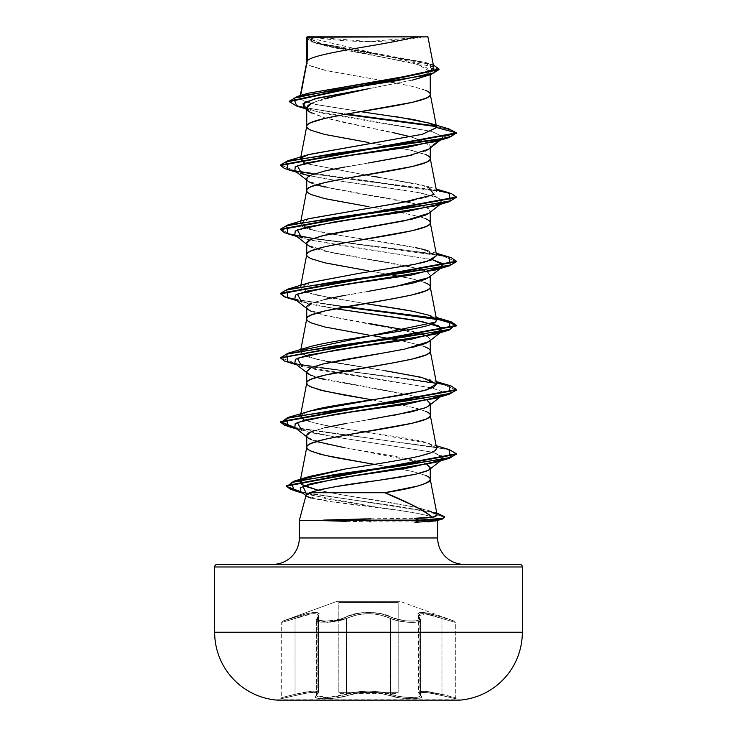 <?xml version="1.0" encoding="UTF-8"?>
<svg xmlns="http://www.w3.org/2000/svg" width="737" height="737" viewBox="0 0 737 737"><rect width="100%" height="100%" fill="white"/><g stroke="black" fill="none" stroke-linecap="round" stroke-linejoin="round"><path stroke-width="0.55" stroke-dasharray="3.69 2.76" d="M277.342 699.735L459.658 699.735L277.342 699.735M459.658 700.15L277.342 700.15L459.658 700.15M418.809 691.979L418.727 693.02L420.569 695.498C421.509 698.694 400.071 698.013 390.592 694.309L390.592 618.518L380.707 615.008L368.528 613.58L356.321 614.999L346.408 618.518L346.408 694.309L336.394 696.686L325.091 697.561L317.61 696.677L316.44 695.645L317.159 694.3L317.159 618.509L317.122 694.309L318.393 692.522L318.393 615.81L316.44 620.093L317.601 621.337L320.595 622.139L330.627 622.139L341.904 620.103L346.408 618.518L346.408 694.309L346.39 618.509L341.885 620.093L330.581 622.139L320.558 622.139L317.564 621.346L316.403 620.103L317.122 618.518L317.122 694.309L316.403 695.645L317.592 696.686L325.091 697.561L336.394 696.677L356.395 691.979L368.491 691.066L380.596 691.979L390.592 694.309L380.614 691.969L368.509 691.048L356.395 691.969L346.39 694.3L346.39 618.509L356.275 614.99L368.472 613.562L380.697 614.99L390.61 618.509L390.61 694.3L390.592 618.518C375.898 612.125 361.176 612.125 346.408 618.518A1.317 0.912 64.4 0 0 345.312 617.284A1.317 0.912 -115.6 0 1 346.408 618.518L327.486 622.35L316.431 619.937L317.159 618.509A1.317 1.198 -138.9 0 1 318.117 617.274A1.317 1.198 41.1 0 0 317.159 618.509L318.439 615.791C317.315 612.254 309.522 613.166 295.049 618.509C277.748 623.603 277.738 623.613 295.03 618.518C277.748 623.603 277.738 623.613 295.03 618.518L294.911 617.274L282.547 621.171L294.911 617.274L295.03 618.518C309.457 613.184 317.242 612.281 318.393 615.81L318.393 692.522L316.707 691.269L311.797 691.186L295.03 694.309L295.03 618.518L311.705 613.783L316.698 613.884L318.393 615.81L317.122 618.518A1.317 1.198 41 0 1 318.08 617.284A1.317 1.198 -139 0 0 317.122 618.518L318.439 615.791L318.439 692.504L317.159 694.3L317.159 618.509L316.394 619.937L327.449 622.35L346.39 618.509A1.317 0.912 -115.6 0 0 345.294 617.274C335.142 622.369 312.23 622.369 318.08 617.284C321.627 610.881 313.898 610.881 294.892 617.284C313.98 610.862 321.719 610.862 318.117 617.274C312.258 622.369 335.178 622.369 345.312 617.284C356.542 610.872 380.532 610.899 391.688 617.284A1.317 0.912 -64.4 0 0 390.592 618.518A1.317 0.912 -64.4 0 1 391.706 617.274C380.476 610.844 356.45 610.872 345.294 617.274A1.317 0.912 64.4 0 1 346.39 618.509C361.093 612.097 375.833 612.097 390.61 618.509L399.288 621.107L409.542 622.35L417.603 621.927L419.823 621.098L420.569 619.937L420.569 695.498L419.814 696.474L417.593 697.165L409.551 697.524L399.334 696.483L390.592 694.309A1.317 0.93 109.1 0 1 389.532 695.581C375.529 691.343 361.489 691.343 347.449 695.571C335.519 699.855 309.402 699.864 316.09 695.581C319.499 691.361 312.488 691.361 295.058 695.581L280.705 698.842L305.643 693.241L313.52 692.329L317.196 693.241L315.353 696.953L316.735 698.003L320.098 698.639L330.72 698.593L342.622 696.916L356.957 693.259L368.491 692.338L380.034 693.259L400.661 698.013L412.711 698.833L420.44 697.939L421.656 696.907L419.804 693.241L423.48 692.329L431.348 693.241L456.295 698.842L441.942 695.581L441.951 694.3L455.319 697.561L455.319 622.406L441.97 618.518L441.97 694.309L441.951 618.509L425.24 613.764L418.561 615.791L419.841 618.509L419.841 694.3L420.569 695.498L420.569 619.937L419.841 618.509L420.569 619.937C421.628 623.769 399.85 622.894 390.592 618.518L390.61 694.3L399.362 696.483L409.588 697.524L417.63 697.165L419.85 696.474L420.606 695.507L420.606 619.937L419.85 621.098L417.63 621.927L409.551 622.35L399.297 621.098L390.61 618.509A1.317 0.912 115.6 0 1 391.688 617.284L381.287 613.764L375.105 612.714L361.959 612.705L350.121 615.34L340.909 618.933L335.538 620.204L325.118 621.162L318.568 620.103L317.472 618.905L319.222 613.746L317.831 612.696L315.132 612.318L306.445 613.737L282.547 621.171L337.058 601.328L399.942 601.328L454.453 621.171L430.583 613.746L421.896 612.318L419.187 612.687L417.778 613.737L419.519 618.923L418.238 620.204L415.244 620.95L406.124 620.876L400.965 620.112L391.688 617.284C401.849 622.378 424.742 622.36 418.883 617.274A1.317 1.198 138.9 0 1 419.841 618.509A1.317 1.198 -41.1 0 0 418.883 617.274C415.318 610.862 423.056 610.862 442.089 617.274L454.453 621.171L399.942 601.328L337.058 601.328L399.942 601.328L337.058 601.328L282.547 621.171L306.38 613.764L315.058 612.336L317.758 612.705L319.167 613.755L317.444 618.933L318.734 620.204L325.938 621.162L340.955 618.905L355.695 613.746L368.472 612.318L381.278 613.737L396.11 618.923L406.971 620.95L415.834 620.876L418.459 620.112L419.556 618.914L417.824 613.764L419.215 612.714L421.914 612.336L436.12 615.34L442.108 617.284L441.951 618.509L455.319 622.406L441.951 618.509L442.089 617.274L454.453 621.171L442.108 617.284L441.97 618.518L442.108 617.284C423.066 610.881 415.336 610.881 418.92 617.284A1.317 1.198 -41 0 1 419.878 618.518L418.607 615.81L425.249 613.774L441.97 618.518L430.97 614.99L422.651 613.562L420.072 613.93L418.745 614.99L418.69 616.574L419.841 618.509A1.317 1.198 139 0 0 418.92 617.284C424.761 622.378 401.831 622.36 391.706 617.274A1.317 0.912 115.6 0 0 390.61 618.509C399.841 622.885 421.638 623.778 420.606 619.937L419.878 618.518L419.841 694.3L418.69 693.01L418.754 691.969L422.633 691.048L441.951 694.3L441.951 618.509L455.319 622.406L455.319 697.561L430.905 691.979L422.688 691.066L418.809 691.979L418.727 693.02L418.754 691.969M338.827 602.571L398.173 602.571L338.827 602.571L338.827 692.347L398.173 692.347L398.173 602.571L398.173 692.347L338.827 692.347L398.173 692.347L338.827 692.347L338.827 602.571L398.173 602.571L338.827 602.571M340.144 693.664L396.856 693.664L340.144 693.664M311.373 36.85L368.5 41.521L425.627 36.85L311.373 36.85L425.627 36.85A351.66 351.66 0 0 1 311.373 36.85M437.667 537.964L299.333 537.964L437.667 537.964M272.957 564.339L464.043 564.339L272.957 564.339M370.536 518.802L414.434 518.286M299.333 520.377L437.667 520.377L299.333 520.377L306.141 494.969L306.785 496.259L330.545 501.731L398.358 510.271L416.801 513.293L430.27 516.333M311.125 498.092L326.684 501.16L376.791 507.203L306.61 494.278M437.64 520.377L437.059 520.377L437.64 520.377M428.05 521.953L370.987 521.851M369.559 521.833L346.445 521.317M324.814 98.454L312.599 102.719L348.021 92.926M419.989 77.956L430.261 71.544L418.063 64.543L317.002 43.529L306.739 37.182C306.62 38.444 308.223 39.881 311.576 41.484L325.035 45.777L345.082 50.07L412.213 62.949L425.571 67.242C428.87 68.845 430.426 70.282 430.261 71.544L430.261 74.723L430.261 71.544C430.454 72.779 428.888 74.216 425.562 75.847L420.634 77.744M412.195 80.14L368.5 88.753L412.784 79.992M306.739 108.146L308.729 111.287L324.216 117.662L410.61 136.796L425.535 142.057C428.851 143.872 430.426 145.493 430.261 146.921L430.261 147.999L430.261 146.921L428.971 149.012M425.535 150.947L412.14 154.954M368.5 162.969L344.861 166.977M324.814 187.032L392.148 199.073L412.186 203.08L425.562 207.088C428.87 208.589 430.436 209.925 430.261 211.104L430.261 212.182L430.261 211.104L428.952 213.214M363.101 228.037L346.795 230.81M425.553 271.262C428.86 272.764 430.426 274.1 430.261 275.279L428.906 277.425L430.261 275.279L430.261 276.357L430.261 275.279L426.17 271.538L414.424 267.798L332.304 252.837L308.121 245.357L306.739 243.192M428.612 277.646L425.553 279.295M368.5 291.318L344.888 295.334M324.851 299.342L311.447 303.349M428.879 341.627L430.261 339.453L427.239 336.247L430.261 339.453L430.261 340.54L430.261 339.453L428.998 341.526M412.186 347.477L392.158 351.485M311.438 367.533C308.103 369.062 306.537 370.398 306.739 371.54L307.919 373.539M368.463 419.685L346.593 423.379M324.824 427.7L311.438 431.707M430.261 404.714L430.261 403.636L430.261 404.714M425.562 90.329L412.167 86.321L392.139 82.314M390.96 82.102L410.325 85.897L422.817 89.278L426.916 90.964L429.422 92.65L430.261 94.179M382.273 80.591L324.833 70.273L311.438 66.266C308.13 64.764 306.564 63.428 306.739 62.258L307.578 63.944L310.084 65.63L326.675 70.697L382.273 80.591M311.429 112.982L324.805 117.837L344.842 122.683L392.112 132.374M425.562 154.512L412.167 150.495L368.5 142.481M311.438 183.025L316.431 184.812M425.562 218.686L420.578 216.899M306.767 190.284L307.578 192.302L310.084 193.988L319.766 197.369L334.718 200.74L393.309 210.874L420.569 216.899L392.139 210.662L368.5 206.655M311.438 247.199L324.842 251.216L392.148 263.247L412.176 267.255L424.309 270.755M425.562 282.87L412.167 278.853L368.5 270.829M311.438 311.382L324.824 315.39L368.463 323.405M406.271 330.13L412.158 331.429M425.562 347.044L420.578 345.257L426.916 347.68L429.422 349.366L430.261 350.895M420.569 345.257L401.601 340.789L420.569 345.257M392.674 339.121L390.886 338.799L392.674 339.121M306.767 318.642L307.578 320.65L310.084 322.345L319.766 325.717L334.718 329.098L368.5 335.013M311.438 375.557L316.422 377.344L306.739 372.627M324.814 379.564L412.186 395.612L423.287 398.735L406.271 394.313L316.431 377.344M427.239 400.421L425.562 399.629C428.86 401.121 430.426 402.457 430.261 403.636M425.562 411.218L412.167 407.211L368.5 399.187M311.447 439.74L316.431 441.518M344.888 447.764L392.13 455.779L412.158 459.787L423.038 462.818L326.482 444.125L308.13 437.898L306.739 435.724M424.079 463.204L427.036 464.494L424.07 463.204M430.261 467.811L430.261 468.889L430.261 467.811L429.303 469.607M425.562 475.402L412.167 471.385L368.5 463.361M363.571 112.061L315.5 104.405L302.594 100.573L300.392 96.74L300.641 95.469L300.392 96.74L307.762 93.341M433.752 67.159L306.813 37.265L415.244 36.85M428.123 470.436L426.456 471.21M312 36.85L307.228 37.182L312 36.85M306.739 108.956L310.627 110.357L431.735 131.453L443.333 136.889L456.415 133.388L450.758 129.998L436.322 126.607L450.758 129.998L456.415 133.388L443.333 136.889L440.772 139.569M296.762 106.11L344.925 114.392L296.735 106.1M439.031 69.61L424.77 62.949L315.279 42.976L306.739 38.029L312.424 41.972L326.749 45.924L419.344 61.715L433.872 65.667L439.031 69.61M289.282 101.384L294.072 104.682L306.749 107.971L346.666 114.078L306.749 107.971L293.722 104.543L289.254 101.116M433.319 64.92L321.958 44.284L306.721 37.209L320.881 44.017L430.086 63.843L433.319 64.92M360.762 111.674L316.735 104.663L303.92 101.162L299.895 97.662L300.392 96.74L307.891 93.304M407.368 76.51L432.407 69.453L425.295 62.396L321.166 43.547L306.721 37.209M396.405 116.713L367.284 112.577M306.739 126.432L307.578 128.118L310.084 129.813L319.766 133.185L343.691 138.252L410.325 150.072L426.916 155.138L429.422 156.834L430.261 158.363M420.569 216.899L426.916 219.322L429.422 221.008L430.261 222.537M306.767 254.458L306.739 254.79C302.916 265.486 434.084 276.182 430.261 286.877M372.056 399.776L402.282 405.101L417.234 408.473L426.916 411.854L429.422 413.54L430.261 415.069M374.322 464.328L402.282 469.276L417.234 472.657L426.916 476.028L429.422 477.723L430.261 479.243M437.152 515.052L432.352 511.929L415.226 507.157C383.176 500.801 350.324 496.563 339.766 494.444L317.85 490.142L339.766 494.444L415.226 507.157L427.884 510.336L435.392 513.376C438.506 515.172 437.502 516.462 432.379 517.227M301.691 479.815L302.99 479.004L301.691 479.815M345.579 468.935C374.313 464.642 398.957 460.385 419.5 456.148M428.879 453.531L431.062 452.73M436.626 448.151L429.459 443.711C415.797 437.17 326.436 429.054 303.331 419.39L300.374 416.055M309.024 411.145L300.853 415.106L308.471 411.31M309.015 346.97L300.53 352.912L314.423 358.855L385.193 370.748L325.994 361.342L306.693 356.625L300.374 351.89L301.534 350.268M309.033 282.787L305.1 291.834L329.338 297.794L364.935 303.506L315.906 295.03L303.727 291.226L300.374 287.697L308.324 282.999M358.412 273.473L420.247 263.146M436.626 255.61L422.273 249.152C388.482 241.054 303.322 232.947 300.678 224.831L300.374 223.523L308.37 218.815M412.978 200.51L428.833 196.678L436.626 191.445L420.532 184.563L371.881 176.198L304.777 163.338M301.525 157.746L308.333 154.641M437.667 520.377L437.474 519.64L437.059 520.377L437.474 519.64C434.563 515.495 407.137 511.349 376.791 507.203L328.361 499.373L300.724 491.533M435.613 520.939L437.059 520.377M435.392 462.394L443.25 457.29L432.361 452.177L335.399 437.05L296.744 428.98M441.141 396.211L442.08 395.474L440.772 396.285L442.559 392.121L432.232 387.966L442.025 391.679L442.182 395.401M294.818 363.304L315.261 369.467L432.223 387.966L301.811 366.326L296.744 364.806M294.818 299.13L308.665 303.911L335.399 308.702L296.744 300.632M294.818 234.956L309.761 239.976L432.232 259.608L335.399 244.518L309.761 239.976L296.735 236.448M435.189 205.881L442.449 199.497L421.757 193.112L335.399 180.344L309.761 175.802M435.18 141.697L443.333 136.889L431.735 131.462L322.309 113.277L303.58 107.215M287.835 169.648L435.585 190.386L450.639 193.84L456.387 197.295M287.845 233.832L312.691 238.668L406.05 250.202L442.753 255.969L456.415 261.736L442.762 255.969L406.059 250.202L312.691 238.668L295.859 235.766M287.835 298.006L344.326 307.025L295.859 299.941M287.845 362.189L312.681 367.026L406.05 378.56L442.753 384.327L456.415 390.094L442.762 384.327L406.059 378.56L312.691 367.026L295.859 364.115M456.415 454.278L452.011 451.026L439.243 447.783L295.859 428.298L438.202 447.58L451.357 450.795L456.387 454.01M444.494 517.632L439.832 514.638L429.137 511.644L392.922 505.646L302.032 492.556L391.927 505.508L428.197 511.432L444.439 517.365M280.585 164.941L294.92 170.855L280.585 164.941M449.155 192.845L313.713 174.107L436.341 189.989M449.165 257.029L313.713 238.291L289.3 233.703L280.585 229.115L289.3 233.703L313.713 238.291L436.341 254.164M280.585 293.298L285.283 296.652L298.872 300.005L346.114 306.712L298.881 300.005L285.293 296.652L280.585 293.298M435.475 318.181L436.341 318.347M449.165 385.387L301.415 364.649L286.361 361.194L280.613 357.74L297.601 363.931L339.886 370.131L436.341 382.521M449.155 449.561L294.92 427.561L449.128 449.552M301.083 491.819L436.765 513.053L301.083 491.819M456.415 197.562L452.011 194.319L439.234 191.067L295.859 171.583M304.759 163.347L371.881 176.198M379.011 177.267L427.985 186.525L436.157 189.004M309.024 218.613L300.678 224.831L314.579 230.543L344.907 236.255L415.686 247.678M419.233 248.443L421.343 248.931M436.157 253.178L427.985 250.7L436.599 255.49M405.783 309.955L427.976 314.874L436.571 320.595M385.193 370.748L427.985 379.058L436.599 383.848M303.331 419.39C314.625 423.683 334.469 427.736 362.853 431.55L427.976 443.232L436.645 448.621M428.879 213.269L430.261 211.104L426.17 207.364L414.424 203.624L332.304 188.663L308.13 181.182L306.739 179.017L311.088 175.157L323.506 171.306M329.522 169.943L371.531 162.462M428.87 149.095L430.261 146.921L443.333 136.889L430.261 146.921L425.138 141.863L410.62 136.796M294.818 170.772L308.665 175.553L335.399 180.344L413.448 191.602L438.128 197.23L442.182 202.859L440.763 203.753M294.818 427.488L308.674 432.269L335.399 437.05L432.361 452.177L442.043 455.871L442.182 459.575L441.058 460.275M306.767 435.438L314.892 430.417L335.731 425.387L393.927 415.346M424.549 408.058L428.879 405.801M423.287 334.552L326.583 315.795L308.13 309.54L306.739 307.366L314.165 302.308L334.607 297.26L393.033 287.154M217.286 564.339L519.714 564.339L217.286 564.339M464.043 564.339L274.79 564.339L464.043 564.339M522.349 566.974L214.651 566.974L522.349 566.974M522.349 632.235L214.651 632.235L522.349 632.235M307.154 36.85L427.875 36.85M307.071 36.85L314.671 36.85L306.721 37.412M418.745 614.99L418.69 616.574M419.878 694.309L419.878 618.518L418.736 616.593L418.791 615.008L420.099 613.958L422.67 613.58L430.979 614.999L441.97 618.518L441.97 694.309L425.166 691.177L418.561 692.504L419.841 694.3L419.878 618.518L420.606 619.937L420.606 695.507L419.878 694.309A1.317 1.225 -50.3 0 0 420.256 695.313A1.317 1.225 129.7 0 1 419.841 694.3L418.607 692.522L425.221 691.186L455.319 697.561L441.951 694.3L441.942 695.581L456.295 698.842L441.942 695.581C424.521 691.361 417.51 691.361 420.91 695.581A1.317 1.225 -50.2 0 1 420.293 695.313A1.317 1.225 -50.3 0 0 420.873 695.571A1.317 1.225 129.7 0 1 420.256 695.313A1.317 1.225 -50.2 0 1 419.878 694.309A1.317 1.225 129.8 0 0 420.91 695.581C427.598 699.855 401.508 699.864 389.551 695.571C401.481 699.855 427.58 699.864 420.873 695.571C417.446 691.343 424.466 691.343 441.924 695.571L427.027 692.577L421.103 692.577L419.85 693.259L421.675 696.962L420.283 698.013L412.075 698.833L400.2 697.939L389.551 695.571A1.317 0.93 109.2 0 0 390.61 694.3C400.108 698.013 421.546 698.694 420.606 695.507L419.878 694.309M418.736 616.593L418.791 615.008M316.44 695.645L317.159 694.3A1.317 1.225 -129.7 0 1 316.127 695.571C309.42 699.855 335.492 699.864 347.468 695.581A1.317 0.93 70.8 0 1 346.39 694.3A1.317 0.93 -109.2 0 0 347.449 695.571L336.321 698.003L324.271 698.833L316.532 697.948L315.316 696.916L317.15 693.259L315.906 692.577L309.991 692.577L295.058 695.581C312.525 691.343 319.545 691.343 316.127 695.571A1.317 1.225 50.3 0 0 317.159 694.3L318.439 692.504C317.361 690.182 309.568 690.781 295.049 694.3L295.076 695.571L280.705 698.842L295.076 695.571L295.049 694.3C277.692 698.584 277.692 698.584 295.03 694.309C277.692 698.584 277.692 698.584 295.03 694.309L295.058 695.581L295.03 694.309L311.825 691.177L316.744 691.251L318.439 692.504L318.439 615.791L316.753 613.875L311.779 613.755L289.807 620.103L295.049 618.509L295.049 694.3L295.03 618.518L295.049 694.3L289.788 695.645L295.03 694.309C309.549 690.79 317.334 690.191 318.393 692.522L317.122 694.309A1.317 1.225 50.2 0 1 316.09 695.581A1.317 1.225 -129.8 0 0 317.122 694.309L316.403 695.645M316.403 620.103L316.532 619.347M289.788 695.645L281.681 697.561L289.779 695.645M289.807 620.103L281.681 622.406L289.825 620.093M318.393 692.522L316.366 695.673L327.412 697.524L346.39 694.3L327.421 697.524L316.431 695.498L316.44 620.093M346.39 694.3C361.139 690.072 375.879 690.072 390.61 694.3A1.317 0.93 -70.8 0 1 389.551 695.571A1.317 0.93 -70.9 0 0 390.592 694.309C375.852 690.09 361.121 690.09 346.408 694.309A1.317 0.93 70.9 0 0 347.468 695.581A1.317 0.93 -109.1 0 1 346.408 694.309M347.468 695.581C361.48 691.361 375.502 691.361 389.532 695.581L380.052 693.241L368.509 692.329L356.957 693.241L347.449 695.571M399.491 601.254L337.509 601.254L399.491 601.254M317.002 43.529L315.279 42.976M310.627 110.357L305.569 108.781M425.295 62.396L430.086 63.843M300.3 95.57L299.895 97.662M300.659 157.902L300.549 158.455M300.843 221.091L300.374 223.523M300.843 285.274L300.374 287.697M300.843 349.449L300.374 351.89M300.659 414.609L300.549 415.161M300.512 479.529L300.401 480.091M308.398 494.849L302.833 493.173M301.811 173.785L296.744 172.274M280.585 229.115L280.585 229.649M427.976 314.874L436.157 317.361M427.985 379.058L436.157 381.536M427.976 443.232L436.157 445.71M427.884 510.336L436.58 512.998M440.256 140.187L442.182 138.685M306.739 180.095L308.13 181.182M442.182 202.859L440.256 204.361M306.739 244.269L308.121 245.357M306.739 308.444L308.13 309.54M306.739 436.801L308.13 437.898M442.182 459.575L440.505 460.883M305.966 495.614L306.785 496.259M308.729 111.287L306.739 109.712M420.569 695.498L418.561 692.504L418.561 615.791L420.569 619.937M454.453 621.171L455.319 622.406M420.606 695.498L418.607 692.522L418.607 615.819L420.606 619.937M318.393 615.81L316.394 619.937L316.394 695.498M282.547 621.171L281.681 622.406L281.681 697.561L280.705 698.842M316.431 619.937L318.439 615.791M455.319 697.561L456.295 698.842M316.431 695.498L318.439 692.504"/><path stroke-width="1.11" d="M277.342 700.15L459.658 700.15A68.136 68.136 0 0 0 522.349 632.235L214.651 632.235A68.136 68.136 0 0 0 277.342 700.15A68.136 68.136 0 0 1 214.651 632.235L522.349 632.235L522.349 566.974L214.651 566.974L214.651 632.235L214.651 566.974L522.349 566.974A2.635 2.635 0 0 0 519.714 564.339L217.286 564.339A2.635 2.635 0 0 0 214.651 566.974A2.635 2.635 0 0 1 217.286 564.339L519.714 564.339A2.635 2.635 0 0 1 522.349 566.974L522.349 632.235A68.136 68.136 0 0 1 459.658 700.15L277.342 700.15M464.043 564.339A26.375 26.375 0 0 1 437.667 537.964L437.64 520.377L437.667 537.964A26.375 26.375 0 0 0 464.043 564.339M426.557 471.164L415.475 474.278L398.671 477.355L336.183 486.567L319.959 489.644L309.724 492.721L384.825 492.721C406.234 501.298 422.08 509.46 432.379 517.227L414.434 518.286C422.476 518.286 428.455 517.927 432.379 517.227C428.455 513.8 421.933 509.801 412.821 505.25L384.825 492.721L309.724 492.721L306.141 494.969L299.333 520.377L299.333 537.964A26.375 26.375 0 0 1 272.957 564.339A26.375 26.375 0 0 0 299.333 537.964L437.667 537.964L299.333 537.964L299.333 520.377L323.801 520.377L370.536 518.802M428.123 470.436L415.475 474.278L378.136 480.423C345.091 484.513 322.281 488.613 309.724 492.721L306.141 494.969C305.652 495.872 307.311 496.913 311.125 498.092M346.445 521.317L323.801 520.377L299.333 520.377M437.059 520.377L428.05 521.953M370.987 521.851L369.559 521.833M307.228 60.968L307.228 37.182L306.739 37.182L306.739 62.092L306.739 37.182L307.228 37.182L307.228 60.968L300.641 95.469L307.228 60.968C312.368 52.926 387.754 44.893 415.244 36.85C387.754 44.893 312.368 52.926 307.228 60.968L306.739 62.258L307.228 60.968M306.739 109.712L303.58 107.215L304.492 102.6L318.015 97.984L368.5 88.753L324.814 98.454M368.5 142.481L324.833 134.456L311.438 130.44C308.13 128.938 306.564 127.602 306.739 126.432L306.739 108.146L311.438 103.3C308.112 105.142 306.546 106.754 306.739 108.146L306.739 126.432C306.537 125.29 308.103 123.954 311.438 122.425L324.833 118.408L344.861 114.401L412.167 102.369L425.562 98.353C428.897 96.823 430.463 95.488 430.261 94.345L430.261 74.723L430.261 94.345C430.436 93.175 428.87 91.839 425.562 90.329M420.634 77.744L412.195 80.14M428.971 149.012L425.535 150.947M412.14 154.954L368.5 162.969M344.861 166.977L324.814 170.993L311.438 175.001C308.14 176.493 306.574 177.838 306.739 179.008L306.739 190.45L306.739 179.008C306.574 180.187 308.14 181.523 311.438 183.025M368.5 206.655L324.833 198.631L311.438 194.623C308.13 193.112 306.564 191.777 306.739 190.607C306.564 189.437 308.13 188.101 311.438 186.599L324.833 182.583L344.861 178.575L412.167 166.544L425.562 162.527C428.87 161.025 430.436 159.689 430.261 158.519L430.261 147.999L430.261 158.519C430.436 157.35 428.87 156.014 425.562 154.512M428.952 213.214L425.562 215.112L412.176 219.119L363.101 228.037M346.795 230.81L324.814 235.167L311.438 239.184C308.14 240.677 306.574 242.012 306.739 243.192L306.739 254.624L306.739 243.192C306.574 244.362 308.14 245.707 311.438 247.199M368.5 270.829L324.833 262.814L311.438 258.798C308.13 257.296 306.564 255.96 306.739 254.79C306.564 253.62 308.13 252.284 311.438 250.773L324.833 246.766L344.861 242.759L412.167 230.718L425.562 226.71C428.87 225.209 430.436 223.873 430.261 222.703L430.261 212.182L430.261 222.703C430.436 221.524 428.87 220.188 425.562 218.686M393.033 287.154L428.612 277.646M425.553 279.295L412.158 283.303L368.5 291.318M344.888 295.334L324.851 299.342M311.447 303.349C308.14 304.851 306.574 306.187 306.739 307.366L306.739 318.799L306.739 307.366C306.574 308.545 308.14 309.881 311.438 311.382M368.5 335.013L324.833 326.988L311.438 322.972C308.13 321.47 306.564 320.134 306.739 318.964C306.564 317.794 308.13 316.459 311.438 314.957L324.833 310.94L392.139 298.909L412.167 294.901L425.562 290.885C428.87 289.383 430.436 288.047 430.261 286.877L430.261 276.357L430.261 286.877C430.436 285.707 428.87 284.371 425.562 282.87M428.998 341.526L425.562 343.47L412.186 347.477M392.95 351.346L344.87 359.509L324.824 363.525L311.438 367.533M368.5 399.187L324.833 391.163L311.438 387.155C308.13 385.654 306.564 384.318 306.739 383.139L306.739 371.54L306.739 383.139C306.537 381.996 308.103 380.661 311.438 379.131L324.833 375.124L392.139 363.083L412.167 359.076L425.562 355.068C428.897 353.53 430.463 352.194 430.261 351.052L430.261 340.54L430.261 351.052C430.436 349.882 428.87 348.546 425.562 347.044M441.141 396.211L428.879 405.801L430.261 403.636C430.426 404.806 428.86 406.142 425.562 407.644L412.167 411.661L368.463 419.685M346.593 423.379L324.824 427.7M311.438 431.707C308.14 433.209 306.574 434.544 306.739 435.724L306.739 447.322C306.564 446.152 308.13 444.816 311.438 443.315L324.833 439.298L344.861 435.291L412.167 423.259L425.562 419.242C428.87 417.741 430.436 416.405 430.261 415.235L430.261 404.714L430.261 415.235C430.436 414.065 428.87 412.72 425.562 411.218M392.139 82.314L390.96 82.102M389.302 81.807L382.273 80.591L389.302 81.807M306.739 108.146C306.574 109.564 308.14 111.176 311.429 112.982M392.112 132.374L410.62 136.796M316.431 184.812L324.814 187.032M424.309 270.755L425.553 271.262M368.463 323.405L406.271 330.13M412.158 331.429L427.239 336.247L423.287 334.552M401.601 340.789L392.674 339.121L401.601 340.789M390.886 338.799L372.065 335.602L390.886 338.799M301.811 366.326L297.333 358.302L334.543 350.278L435.189 334.23L442.449 327.845L421.757 321.461L335.399 308.702L413.448 319.959L438.128 325.588L442.182 331.217L428.879 341.627L404.696 349.108L322.576 364.069L310.83 367.8L306.739 371.54C306.574 372.719 308.14 374.055 311.438 375.557M316.431 377.344L324.814 379.564M423.287 398.735L424.309 399.113L423.287 398.735M372.056 399.776L343.691 394.968L319.766 389.901L310.084 386.52L307.578 384.834L306.739 383.139C302.916 372.443 434.084 361.747 430.261 351.052L436.626 383.968L421.665 377.362L385.193 370.748M368.5 463.361L324.833 455.346L311.438 451.33C308.13 449.828 306.564 448.492 306.739 447.322L306.739 435.724C306.564 436.894 308.14 438.239 311.447 439.74M316.431 441.518L344.888 447.764M430.261 467.811L427.036 464.494L430.261 467.811L428.777 470.049M432.379 517.227L437.152 515.052L430.261 479.409C428.464 483.85 413.319 488.281 384.825 492.721L417.603 486.07C426.741 483.408 430.961 481.197 430.261 479.409L430.261 468.889L430.261 479.409C430.436 478.239 428.87 476.903 425.562 475.402M307.762 93.341L420.726 73.709L430.74 70.439L433.752 67.159L427.921 36.85L307.154 36.85M305.569 108.781L296.735 106.1L293.731 98.196L332.396 90.292L431.016 74.483L412.784 79.992M348.021 92.926L368.5 88.753L314.616 98.85L302.879 103.908L306.739 108.956M436.322 126.607L344.925 114.392L436.322 126.607M431.016 74.483L439.031 69.61L289.254 101.651L296.762 106.11M306.739 38.029L306.739 37.182L306.739 38.029M295.859 171.583L284.491 168.533L280.585 165.475L456.415 133.388L448.907 128.892L456.415 132.853L436.654 127.556L429.072 123.042L396.405 116.713M435.705 125.963L346.666 114.078L435.705 125.963M289.254 101.651L289.254 101.116L439.031 69.075L433.319 64.92L434.351 72.797L396.967 80.665L297.435 96.418L289.282 101.384M297.435 96.418L307.891 93.304L407.368 76.51M367.284 112.577L363.571 112.061M360.762 111.674L413.227 119.477L430.141 123.383L436.626 127.28L430.261 94.345C434.084 105.041 302.916 115.737 306.739 126.432L300.659 157.902M436.626 191.445L430.261 158.519C434.084 169.215 302.916 179.911 306.739 190.607M420.247 263.146L427.322 261.322L436.626 255.61L430.261 222.703C434.084 233.389 302.916 244.094 306.739 254.79M301.534 350.268L435.318 322.106L436.626 319.794L430.261 286.877C434.084 297.573 302.916 308.269 306.739 318.964M300.659 414.609L306.739 383.139M431.062 452.73L434.996 450.703L436.626 448.151L430.261 415.235C434.084 425.931 302.916 436.626 306.739 447.322L307.578 449.008L310.084 450.703L319.766 454.075L334.718 457.456L374.322 464.328M300.512 479.529L306.739 447.322M317.85 490.142L304.188 485.959L300.06 481.86L301.691 479.815L301.737 484.605L317.84 490.142M302.99 479.004L345.579 468.935L309.476 476.461L303.008 479.004M436.645 448.621L435.208 450.547L430.491 452.951L419.5 456.148L428.879 453.531M300.549 415.161L300.374 416.055L300.853 415.106L303.331 419.39M308.471 411.31L423.149 390.803L433.494 387.386L436.626 383.968M436.626 319.794L429.717 315.436L412.812 311.272L364.953 303.506L405.783 309.955M308.324 282.999L358.412 273.473L309.033 282.787L287.845 289.116L403.471 273.068L450.261 265.053L449.165 257.029L436.157 253.178M308.37 218.815L412.978 200.51M304.777 163.338L300.374 159.349L300.853 158.4L304.759 163.347M308.333 154.641L422.209 134.327L436.654 127.519M414.811 522.321L418.994 520.654L414.811 522.321L435.613 520.939L442.237 519.115L418.994 520.654L442.136 519.143L444.494 517.098L442.136 518.608L418.994 520.11L418.994 520.654L323.801 520.654L343.792 521.252M306.61 494.278L302.971 486.309L338.007 478.341L435.392 462.394L449.45 458.267L335.261 474.453L291.382 482.542L294.247 490.639L302.032 492.556L290.415 489.34L286.38 486.116L456.415 454.278L456.415 453.743L286.38 485.582L290.166 488.695L301.083 491.819L286.73 486.521L293.787 481.224L404.364 465.397L450.316 457.474L449.155 449.561L436.157 445.71M301.82 430.5L297.324 422.476L334.524 414.461L435.18 398.413L440.772 396.285L407.248 404.088L352.203 411.882L306.214 419.685L295.242 423.591L294.818 427.488L306.739 436.801M301.82 302.142L297.324 294.127L334.524 286.103L435.18 270.055L443.278 264.832L432.232 259.608L442.025 263.33L442.182 267.043L411.32 275.067L355.391 283.091L307.126 291.106L295.408 295.122L294.818 299.13L306.739 308.444M301.82 237.968L297.333 229.944L334.534 221.92L435.189 205.881L449.155 201.745L333.52 217.784L286.73 225.808L287.845 233.832L296.735 236.448M309.761 175.802L301.811 173.785L297.333 165.77L334.534 157.746L435.18 141.697L449.165 137.561L333.539 153.609L286.739 161.624L287.835 169.648L296.744 172.274M301.525 157.746L309.015 154.438L422.43 134.272L436.654 127.556L456.415 132.853L280.585 164.941L287.845 160.758L436.691 139.827L451.339 136.336L456.415 132.853L449.165 137.561M456.387 197.295L449.155 201.745M295.859 299.941L284.491 296.882L280.585 293.833L456.415 261.736L449.155 265.919L333.529 281.967L286.739 289.982L287.835 298.006L296.744 300.632M295.859 364.115L284.491 361.066L280.585 358.007L456.415 325.92L447.193 321.194L421.435 316.477L344.326 307.025L436.147 318.845M436.451 318.9L455.567 324.492L449.165 330.093L333.529 346.141L286.73 354.165L287.845 362.189L296.744 364.806M456.415 390.094L449.155 394.277L333.52 410.316L286.739 418.34L287.845 426.364L295.859 428.298L284.491 425.24L280.585 422.181L456.415 390.094L456.415 389.56L280.585 421.647L294.92 427.561L280.908 422.522L287.835 417.474L403.461 401.425L450.261 393.401L449.165 385.387L436.157 381.536M456.387 454.01L449.45 458.267M444.439 517.365L442.237 519.115M294.92 170.855L313.713 174.107L294.92 170.855M436.341 189.989L451.247 193.509L456.415 197.028L280.585 229.115L287.835 224.942L403.48 208.893L450.27 200.869L449.155 192.845L436.157 189.004M436.341 254.164L451.247 257.683L456.415 261.202L280.585 293.298L287.845 289.116M436.341 318.347L451.247 321.866L456.415 325.385L280.613 357.74L287.845 353.29L403.48 337.251L450.27 329.227L449.155 321.203L346.114 306.712L435.475 318.181M436.341 382.521L451.247 386.041L456.415 389.56M449.128 449.552L456.415 453.743M366.003 518.894L323.294 520.11L418.994 520.11L323.294 520.11L323.801 520.654L418.994 520.654L418.994 520.11L414.434 518.286L418.994 520.11L442.974 518.351L444.31 516.582L436.765 513.053L444.494 517.098M295.859 235.766L284.491 232.708L280.585 229.649L456.415 197.562L456.415 197.028M371.881 176.198L379.011 177.267M427.985 186.525L434.075 194.55L401.757 202.564L309.024 218.613L287.835 224.942M415.686 247.678L419.233 248.443M421.343 248.931L427.985 250.7M436.599 255.49L431.292 259.986L414.028 264.482L358.412 273.473M436.571 320.595L435.318 322.106C430.215 329.457 345.257 337.564 310.857 346.427L287.845 353.29M436.599 383.848L426.41 389.937L401.96 395.069C374.986 399.703 337.703 404.327 317.417 408.961L287.835 417.474M419.5 456.148C408.123 458.819 383.48 463.085 345.579 468.935M323.506 171.306L329.522 169.943M371.531 162.462L408.464 155.783L428.87 149.095L440.256 140.187M440.772 139.569L407.257 147.372L352.212 155.175L306.224 162.969L295.242 166.875L294.818 170.772L306.739 180.095M440.763 203.753L407.248 211.547L352.212 219.35L306.214 227.153L295.242 231.05L294.818 234.956L306.739 244.269M442.182 331.217L411.347 339.241L355.409 347.265L307.136 355.289L295.417 359.297L294.818 363.304L306.739 372.627M441.058 460.275L407.487 468.087L353.981 475.909L310.627 483.721L300.714 487.627L300.724 491.533L305.966 495.614M393.927 415.346L424.549 408.058M430.261 403.636L427.239 400.421M306.739 243.192L310.83 239.451L322.576 235.711L404.705 220.75L428.879 213.269L440.256 204.361M427.875 36.85L306.739 37.182M415.244 36.85L416 36.85M439.031 69.61L439.031 69.075M448.944 128.901L429.072 123.042M306.767 61.926L300.3 95.57M300.549 158.455L300.374 159.349M306.767 190.284L300.843 221.091M306.767 254.458L300.843 285.274M306.767 318.642L300.843 349.449M300.401 480.091L300.06 481.86M302.833 493.173L294.247 490.639M296.744 428.98L287.845 426.364M435.18 398.413L449.155 394.277M435.189 334.23L449.165 330.093M435.18 270.055L449.155 265.919M280.585 164.941L280.585 165.475M280.585 229.115L280.585 229.649M456.415 261.202L456.415 261.736M280.585 293.298L280.585 293.833M456.415 325.385L456.415 325.92M280.585 357.473L280.585 358.007M280.585 421.647L280.585 422.181M286.38 485.582L286.38 486.116M309.015 154.438L287.845 160.758M436.157 317.361L449.155 321.203M309.476 476.461L293.787 481.224M442.182 267.043L428.87 277.453M440.505 460.883L428.916 469.948"/></g></svg>
